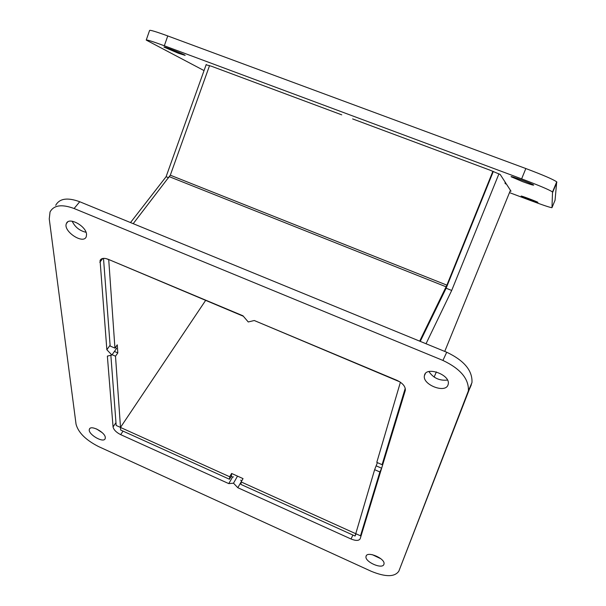<?xml version="1.0" encoding="UTF-8"?>
<svg xmlns="http://www.w3.org/2000/svg" width="606" height="606" viewBox="0 0 606 606"><rect width="100%" height="100%" fill="white"/><g stroke="black" fill="none" stroke-linecap="round" stroke-linejoin="round"><path stroke-width="0.91" d="M231.613 473.46L231.394 475.952L229.507 479.263L229.712 476.77L231.613 473.46L243.036 478.611L241.165 481.944L240.908 484.414L355.071 536.03L356.108 533.81M229.712 476.77L120.48 427.442L120.662 430.048L229.507 479.263M241.165 481.944L355.76 533.697L374.637 469.673L377.386 462.636M355.76 533.697L355.071 536.03M120.48 427.442L205.616 300.425L120.503 427.412L116.185 425.465L110.86 355.267M103.497 258.353L110.156 346.034L114.935 348.117L117.276 344.837L117.814 352.934L115.504 356.192L112.095 354.707M114.42 351.45L117.814 352.934M108.732 259.8L114.935 348.117M115.504 356.192L120.503 427.412M206.237 64.456L166.089 176.725L130.51 222.561M168.703 177.763L166.089 176.725M108.641 259.633L106.323 258.664M505.54 183.792L504.965 183.065L505.275 182.3M400.407 382.227L376.788 462.37L382.083 464.688L383.856 460.931L381.636 468.233L379.879 471.968L374.637 469.673M376.402 465.946L381.636 468.233M498.95 173.793L451.697 290.448L426.026 343.746M405.247 388.317L382.083 464.688M379.879 471.968L360.509 535.802L362.183 532.197M434.123 377.076L436.373 371.917M444.736 351.419L510.434 190.292M360.509 535.802L355.775 533.666M493.322 171.43L446.122 288.229L420.246 341.375L447.44 284.964L493.322 171.43M451.697 290.448L446.122 288.229M209.562 65.554L170.309 175.187L446.887 285.146L492.905 171.271M243.324 316.234L108.626 259.466M257.55 321.9L399.869 381.871M419.678 341.148L446.887 285.146M133.206 223.667L170.309 175.187M115.488 347.344L116.541 348.465L111.875 355.025L107.368 356.116L113.057 426.935L115.973 422.624M110.095 345.231L106.853 349.738L111.875 355.025M231.166 476.354L232.56 476.983L228.78 483.618L233.507 483.187L237.794 487.701L241.642 481.088M237.287 476.528L233.507 483.187M232.56 476.983L233.484 476.899M240.711 480.157L241.536 481.035M237.794 487.701L351.033 538.999C355.934 540.961 358.987 540.855 360.206 538.696L405.316 390.393C405.55 386.507 402.778 383.166 396.983 380.356L254.255 320.513L248.255 321.968L242.961 315.787L108.292 259.33C104.043 257.732 101.3 258.111 100.066 260.474L101.096 259.141M106.853 349.738L100.066 260.474M228.78 483.618L120.685 434.646C116.254 432.389 113.716 429.821 113.057 426.935M383.909 564.33C382.447 569.746 364.411 561.739 366.032 556.422C366.766 550.566 385.605 558.535 383.984 564.05L383.909 564.33M372.258 554.657L380.886 558.777M448.046 384.833C445.433 393.832 421.981 384.545 424.45 375.561C425.745 365.782 450.667 374.72 448.235 384.159L448.046 384.833M428.927 371.554C433.396 378.083 439.585 380.916 447.493 380.076M105.308 437.562L105.194 438.562C103.762 443.728 87.226 433.926 89.415 429.207C90.597 424.579 105.232 432.267 105.308 437.562M96.528 428.934L102.278 432.722M86.552 234.431L86.264 236.704C83.439 244.907 62.645 231.06 66.433 223.485C68.72 216.501 86.317 226.068 86.552 234.431M72.167 221.213C75.015 227.114 79.636 230.803 86.037 232.287M98.596 446.584C85.855 440.085 78.341 432.639 76.053 424.253L49.253 218.91L50.048 211.964C53.79 205.123 61.804 203.98 74.099 208.509L442.925 360.434C460.469 368.789 468.953 378.917 468.393 390.809L398.854 571.132C394.794 577.101 385.59 577.154 371.236 571.291L98.596 446.584M398.854 571.132L471.976 382.553C472.582 370.63 464.166 360.525 446.72 352.23L79.734 201.745C67.501 197.253 59.494 198.442 55.714 205.305M510.131 191.026L511.017 191.201L506.502 184.201L505.396 183.732M505.063 183.224L506.086 183.557L500.223 174.49L490.08 170.188L352.631 118.912M206.116 64.789L211.645 66.312L341.739 114.845M529.72 199.654L521.213 196.124C519.971 195.208 537.507 201.753 537.916 202.359L529.72 199.654M178.308 53.23L163.991 47.086C163.165 46.041 185.391 54.752 185.163 55.381L178.308 53.23M522.713 181.679L511.206 176.793C509.07 175.179 532.659 183.86 533.681 185.065C533.628 185.466 529.97 184.338 522.713 181.679M204.048 70.584L146.235 40.087C146.607 39.564 152.636 41.458 164.317 45.768L521.622 178.868C538.908 185.398 549.21 189.761 552.528 191.958L551.975 207.669L555.051 200.253L556.709 181.861C553.445 179.505 543.158 175.066 525.841 168.544L167.764 35.943C156.053 31.656 149.993 29.83 149.576 30.467L146.266 39.996M551.975 207.669C550.551 207.699 543.218 205.245 529.977 200.321L509.479 192.617M444.955 290.622L446.152 286.827L169.491 176.747M99.823 262.269L102.793 258.444M351.033 538.999L352.889 535.045M120.685 434.646L123.033 431.124M467.764 393.036L471.339 384.795M442.925 360.434L446.72 352.23M74.099 208.509L79.734 201.745M164.317 45.768L167.764 35.943M552.725 192.231L556.891 182.164M521.622 178.868L525.841 168.544M366.388 555.634L366.032 556.422M425.359 373.629L424.45 375.561M89.915 428.48L89.415 429.207M67.728 221.925L66.433 223.485M468.393 390.809L471.976 382.553M552.528 191.958L556.709 181.861"/></g></svg>
